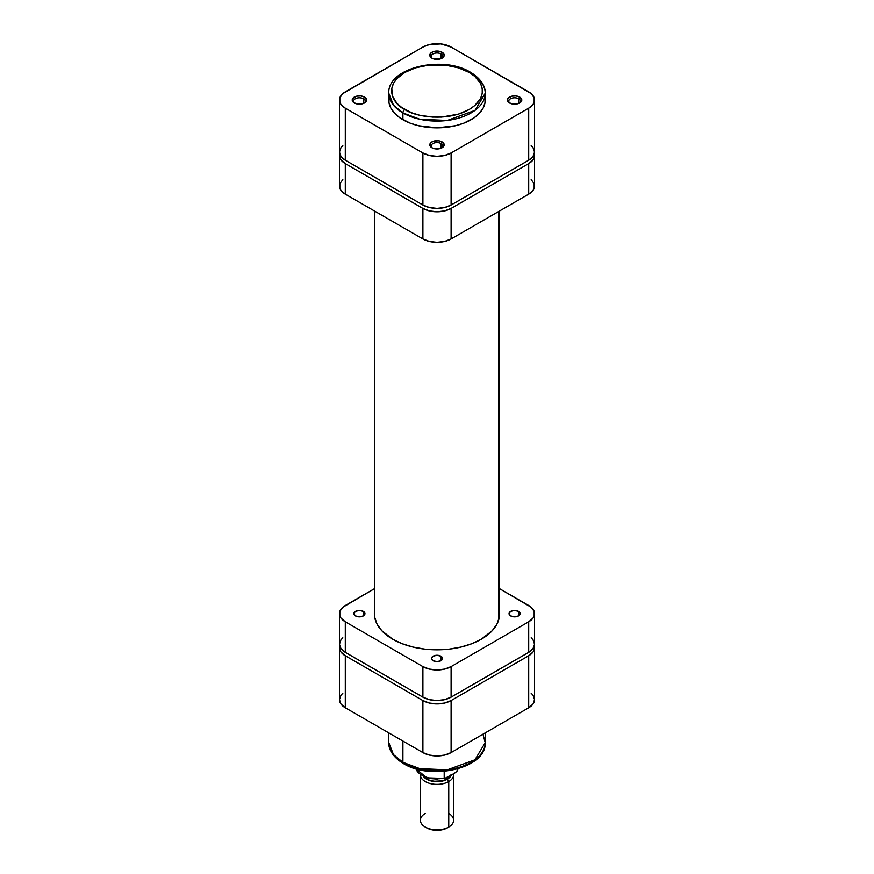 <?xml version="1.0" encoding="UTF-8"?>
<svg xmlns="http://www.w3.org/2000/svg" width="874" height="874" viewBox="0 0 874 874"><rect width="100%" height="100%" fill="white"/><g stroke="black" fill="none" stroke-linecap="round" stroke-linejoin="round"><path stroke-width="1.31" d="M363.518 98.773A5.823 3.365 0 0 0 355.521 98.642A5.823 3.365 0 0 0 354.855 103.241A5.823 3.365 180 0 1 353.588 101.155A5.823 3.365 180 0 1 357.171 98.052A5.823 3.365 180 0 1 363.518 98.773L363.518 103.438L363.518 98.773A5.823 3.365 180 0 1 365.223 101.155A5.823 3.365 180 0 1 363.955 103.241A5.823 3.365 0 0 0 363.518 98.773L364.502 97.08L363.518 98.773M354.309 102.957L354.309 102.957A7.21 4.162 180 0 1 354.309 97.08A7.21 4.162 180 0 1 364.502 97.08L360.809 95.943L356.647 96.173L352.746 98.423L352.331 100.827L353.413 102.334L356.647 103.864L363.409 103.482L365.398 102.334L366.61 100.018L364.502 97.08A7.21 4.162 180 0 1 364.502 102.957A7.21 4.162 180 0 1 354.309 102.957L354.309 102.957M441.119 53.98A5.823 3.365 0 0 0 433.122 53.849A5.823 3.365 0 0 0 432.444 58.449A5.823 3.365 180 0 1 431.177 56.351A5.823 3.365 180 0 1 434.771 53.248A5.823 3.365 180 0 1 441.119 53.98L441.119 58.634L441.119 53.98A5.823 3.365 180 0 1 442.823 56.351A5.823 3.365 180 0 1 441.556 58.449A5.823 3.365 0 0 0 441.119 53.98L442.091 52.276L441.119 53.98M431.909 58.165L431.909 58.165A7.21 4.162 180 0 1 431.909 52.276A7.21 4.162 180 0 1 442.091 52.276L438.409 51.14L433.001 51.763L430.347 53.631L429.932 56.034L431.909 58.165L434.247 59.061L440.999 58.678L442.987 57.531L444.211 55.215L442.091 52.276A7.21 4.162 180 0 1 442.091 58.165A7.21 4.162 180 0 1 431.909 58.165M441.119 143.576A5.823 3.365 0 0 0 433.122 143.445A5.823 3.365 0 0 0 432.444 148.045A5.823 3.365 180 0 1 431.177 145.947A5.823 3.365 180 0 1 434.771 142.844A5.823 3.365 180 0 1 441.119 143.576L441.119 148.23L441.119 143.576A5.823 3.365 180 0 1 442.823 145.947A5.823 3.365 180 0 1 441.556 148.045A5.823 3.365 0 0 0 441.119 143.576L442.091 141.883L441.119 143.576M431.909 147.761L431.909 147.761A7.21 4.162 180 0 1 431.909 141.883A7.21 4.162 180 0 1 442.091 141.883L438.409 140.736L433.001 141.359L430.347 143.227L429.932 145.63L431.909 147.761L434.247 148.667L440.999 148.285L443.653 146.417L444.211 144.822L442.091 141.883A7.21 4.162 180 0 1 442.091 147.761A7.21 4.162 180 0 1 431.909 147.761L431.909 147.761M518.708 98.773A5.823 3.365 0 0 0 510.722 98.642A5.823 3.365 0 0 0 510.045 103.241A5.823 3.365 180 0 1 508.777 101.155A5.823 3.365 180 0 1 512.372 98.052A5.823 3.365 180 0 1 518.708 98.773L518.708 103.438L518.708 98.773A5.823 3.365 180 0 1 520.412 101.155A5.823 3.365 180 0 1 519.145 103.241A5.823 3.365 0 0 0 518.708 98.773L519.691 97.08L518.708 98.773M509.498 102.957L509.498 102.957A7.21 4.162 180 0 1 509.498 97.08A7.21 4.162 180 0 1 519.691 97.08L515.999 95.943L511.836 96.173L507.936 98.423L507.532 100.827L508.602 102.334L511.836 103.864L518.599 103.482L521.669 100.827L521.669 99.21L519.691 97.08A7.21 4.162 180 0 1 519.691 102.957A7.21 4.162 180 0 1 509.498 102.957M389.017 97.287L388.777 100.018A48.223 27.837 0 0 0 402.903 119.705L402.903 112.921A2.775 1.595 -60 0 1 404.859 109.523C394.174 104.847 381.512 86.406 404.859 72.411C429.09 58.94 461.024 66.238 469.141 72.411L474.79 76.388L480.492 83.358L482.229 88.394L482.229 93.54L480.492 98.587L474.79 105.546L469.141 109.523L458.424 114.112L441.457 117.083L432.543 117.083L419.607 115.215L411.752 112.79L401.865 107.611L396.916 103.34L392.426 96.085L391.771 88.394L393.508 83.358L396.916 78.605L404.859 72.411L415.576 67.833L428.129 65.233L445.871 65.233L458.424 67.833L469.141 72.411A2.775 1.595 -60 0 1 470.518 72.28A2.775 1.595 120 0 0 469.141 72.411C479.826 77.098 492.488 95.539 469.141 109.523C444.91 123.005 412.976 115.696 404.859 109.523A2.775 1.595 120 0 0 402.903 112.921L419.902 119.268L447.313 120.426L474.964 110.397L485.223 93.234A48.223 27.837 180 0 1 455.452 118.951A48.223 27.837 180 0 1 402.903 112.921L402.903 119.705A48.223 27.837 0 0 0 455.452 125.736A48.223 27.837 0 0 0 485.223 100.018L484.983 97.287M471.097 73.547A48.223 27.837 180 0 1 485.223 93.234C485.529 88.23 482.754 79.676 470.518 72.28A2.775 1.595 -60 0 1 471.097 73.547M402.903 112.921A48.223 27.837 180 0 1 388.777 93.234L393.486 105.23L402.903 112.921M342.816 145.663L340.969 147.651L339.451 152.065L340.969 156.468L345.296 160.204L422.896 205.008L429.363 207.509L437 208.383L444.637 207.509L451.104 205.008L528.704 160.204L533.031 156.468L534.549 152.065L533.031 147.651L531.184 145.663M339.451 100.018L339.451 152.065A19.949 11.515 0 0 0 345.296 160.204L345.296 108.168L422.896 152.972L422.896 205.008L345.296 160.204L345.296 108.168A19.949 11.515 180 0 1 339.451 100.018A19.949 11.515 180 0 1 345.296 91.879L422.896 47.076L429.363 44.574L440.889 43.919L451.104 47.076L531.184 93.616L534.167 97.768L534.167 102.269L533.031 104.432L528.704 108.168L451.104 152.972L444.637 155.463L437 156.337L429.363 155.463L422.896 152.972L345.296 108.168L340.969 104.432L339.833 102.269L339.833 97.768L342.816 93.616L422.896 47.076A19.949 11.515 180 0 1 451.104 47.076L528.704 91.879A19.949 11.515 180 0 1 534.549 100.018A19.949 11.515 180 0 1 528.704 108.168L528.704 160.204L451.104 205.008L451.104 152.972L528.704 108.168L528.704 160.204A19.949 11.515 0 0 0 534.549 152.065L534.549 100.018M470.518 72.28C443.009 54.942 387.357 67.44 388.777 93.234L389.017 102.75L390.853 108.103L394.48 113.139L399.724 117.684L410.212 123.168L418.548 125.736L437 127.855L455.452 125.736L463.788 123.168L474.276 117.684L479.52 113.139L483.147 108.103L484.983 102.75L485.223 93.234M422.896 152.972L422.896 205.008A19.949 11.515 0 0 0 451.104 205.008L451.104 152.972A19.949 11.515 180 0 1 422.896 152.972M498.672 619.95L498.672 211.486L498.672 619.95M482.951 734.193L485.223 742.627L474.964 759.79L447.313 769.819L419.902 768.661L402.903 762.314A2.775 1.595 120 0 0 403.482 763.581A2.775 1.595 -60 0 1 402.903 762.314A48.223 27.837 -0 0 0 455.452 768.344A48.223 27.837 -0 0 0 485.223 742.627C486.643 768.41 430.991 780.908 403.482 763.581C391.137 756.097 388.471 747.51 388.777 742.627A48.223 27.837 0 0 0 402.903 762.314L402.903 741.043L402.903 762.314L393.486 754.623L388.777 742.627L388.777 732.893M534.167 645.351L534.167 649.841L533.031 652.004L528.704 655.74L451.104 700.544L444.637 703.035L437 703.909L429.363 703.035L422.896 700.544L345.296 655.74L340.969 652.004L339.833 649.841L339.833 645.351M342.816 693.235L340.969 695.223L339.451 699.637L340.969 704.04L345.296 707.776L422.896 752.58L429.363 755.081L437 755.955L444.637 755.081L451.104 752.58L528.704 707.776L533.031 704.04L534.549 699.637L533.031 695.223L531.184 693.235M408.169 765.176L423.803 769.994L441.457 770.999M445.871 770.628L458.424 768.028L469.141 763.439M451.104 752.58L451.104 700.544L528.704 655.74L528.704 707.776L451.104 752.58L451.104 700.544A19.949 11.515 180 0 1 422.896 700.544L345.296 655.74L345.296 707.776L422.896 752.58L422.896 700.544L422.896 752.58A19.949 11.515 0 0 0 451.104 752.58M339.451 647.59L339.451 699.637A19.949 11.515 0 0 0 345.296 707.776L345.296 655.74A19.949 11.515 180 0 1 339.451 647.59A19.949 11.515 180 0 1 339.669 645.897M528.704 707.776A19.949 11.515 -0 0 0 534.549 699.637L534.549 647.59A19.949 11.515 180 0 1 528.704 655.74L528.704 707.776M534.331 645.897A19.949 11.515 180 0 1 534.549 647.59M404.859 763.439A2.775 1.595 -60 0 1 403.482 763.581M448.755 813.454A16.628 9.603 180 0 1 448.755 827.023L447.39 827.82L448.755 827.023A16.628 9.603 0 0 0 453.628 820.238L453.628 774.757A16.628 9.603 180 0 1 448.755 781.542A16.628 9.603 0 0 0 453.54 773.807A16.628 9.603 180 0 1 453.628 774.757M451.301 775.096A14.683 8.478 180 0 1 447.39 779.171L448.755 781.542L448.755 827.023L448.755 781.542A16.628 9.603 180 0 1 430.642 783.628A16.628 9.603 180 0 1 420.372 774.757A16.628 9.603 180 0 1 420.372 774.659A16.628 9.603 0 0 0 430.565 783.607A16.628 9.603 0 0 0 448.755 781.542L447.39 779.171L439.862 781.487L431.385 781.006L426.61 779.171L423.431 776.418M423.814 776.331L429.068 780.023L434.214 781.258L442.463 780.788L447.095 778.996L447.095 777.532L447.095 778.996A14.268 8.237 0 0 0 450.722 775.435M422.798 775.719L425.299 776.942M431.155 778.614L437.634 779.105M445.445 778.33L454.414 773.304L444.68 778.472L444.2 771.316L444.2 778.068A21.479 12.4 180 0 1 416.548 770.169M458.074 768.759A21.479 12.4 0 0 1 457.233 770.54L457.233 769L457.069 771.054L454.414 773.304L456.752 771.502M426.61 827.82L431.385 829.655L437 830.3L442.615 829.655L447.39 827.82A14.683 8.478 0 0 1 426.61 827.82L425.245 827.023A16.628 9.603 180 0 1 425.245 813.454M420.372 774.757L420.372 820.238A16.628 9.603 0 0 0 430.642 829.109A16.628 9.603 0 0 0 448.755 827.023A16.628 9.603 180 0 1 425.245 827.023M451.41 774.823L447.39 779.171A14.683 8.478 180 0 1 423.519 776.538M424.251 776.866A14.268 8.237 0 0 0 447.095 778.996L450.995 774.779M415.926 768.759A21.479 12.4 0 0 0 444.2 778.068L444.68 778.472M363.322 611.385L363.322 615.919L359.4 616.847L355.478 615.919A5.539 3.201 180 0 1 353.861 613.657A5.539 3.201 180 0 1 357.28 610.697A5.539 3.201 180 0 1 363.322 611.385L364.95 613.657L363.322 615.919L363.322 611.385A5.539 3.201 180 0 1 364.95 613.657A5.539 3.201 180 0 1 361.519 616.607A5.539 3.201 180 0 1 355.478 615.919L353.861 613.657L355.478 611.385L359.4 610.456L363.322 611.385M440.922 656.188L440.922 660.711L437 661.651L433.078 660.711A5.539 3.201 180 0 1 431.461 658.45A5.539 3.201 180 0 1 434.881 655.5A5.539 3.201 180 0 1 440.922 656.188L442.539 658.45L440.922 660.711L440.922 656.188A5.539 3.201 180 0 1 442.539 658.45A5.539 3.201 180 0 1 439.119 661.41A5.539 3.201 180 0 1 433.078 660.711L431.461 658.45L433.078 656.188L437 655.249L440.922 656.188M518.522 611.385L518.522 615.919L514.6 616.847L510.678 615.919A5.539 3.201 180 0 1 509.05 613.657A5.539 3.201 180 0 1 512.481 610.697A5.539 3.201 180 0 1 518.522 611.385L520.139 613.657L518.522 615.919L518.522 611.385A5.539 3.201 180 0 1 520.139 613.657A5.539 3.201 180 0 1 516.72 616.607A5.539 3.201 180 0 1 510.678 615.919L509.05 613.657L510.678 611.385L514.6 610.456L518.522 611.385M499.349 610.26A62.633 36.162 180 0 1 499.633 613.657A62.633 36.162 180 0 1 460.969 647.055A62.633 36.162 180 0 1 392.71 639.222A62.633 36.162 180 0 1 374.367 613.657A62.633 36.162 180 0 1 374.651 610.26M342.816 637.801L340.969 639.79L339.451 644.204L340.969 648.606L345.296 652.343L422.896 697.146L429.363 699.637L437 700.522L444.637 699.637L451.104 697.146L528.704 652.343L533.031 648.606L534.549 644.204L533.031 639.79L531.184 637.801M339.451 613.657L339.451 644.204A19.949 11.515 0 0 0 345.296 652.343L345.296 621.796L422.896 666.6L422.896 697.146L345.296 652.343L345.296 621.796A19.949 11.515 180 0 1 339.451 613.657A19.949 11.515 180 0 1 345.296 605.507L374.651 588.563L342.816 607.255L339.833 611.407L339.833 615.897L340.969 618.06L345.296 621.796L422.896 666.6L429.363 669.091L437 669.976L444.637 669.091L451.104 666.6L528.704 621.796L533.031 618.06L534.167 615.897L534.167 611.407L531.184 607.255L499.349 588.563L528.704 605.507A19.949 11.515 180 0 1 534.549 613.657A19.949 11.515 180 0 1 528.704 621.796L528.704 652.343L451.104 697.146L451.104 666.6L528.704 621.796L528.704 652.343A19.949 11.515 -0 0 0 534.549 644.204L534.549 613.657M499.327 610.107L499.327 617.197L496.935 624.145L492.237 630.7L481.29 639.222L471.796 643.712L460.969 647.055L449.214 649.12L437 649.808L424.786 649.12L413.031 647.055L402.204 643.712L392.71 639.222L381.763 630.7L377.065 624.145L374.673 617.197L374.673 610.107M422.896 666.6L422.896 697.146A19.949 11.515 0 0 0 451.104 697.146L451.104 666.6A19.949 11.515 180 0 1 422.896 666.6M534.167 153.212L534.167 157.702L533.031 159.866L528.704 163.602L451.104 208.405L444.637 210.896L437 211.781L429.363 210.896L422.896 208.405L345.296 163.602L340.969 159.866L339.833 157.702L339.833 153.212M531.184 179.607L534.167 183.758L534.167 188.249L533.031 190.412L528.704 194.148L451.104 238.952L444.637 241.442L437 242.327L429.363 241.442L422.896 238.952L345.296 194.148L340.969 190.412L339.833 188.249L339.833 183.758L342.816 179.607M422.896 208.405L422.896 238.952L345.296 194.148L345.296 163.602L422.896 208.405L422.896 238.952A19.949 11.515 0 0 0 451.104 238.952L451.104 208.405L528.704 163.602L528.704 194.148L451.104 238.952L451.104 208.405A19.949 11.515 180 0 1 422.896 208.405M339.451 155.452L339.451 185.998A19.949 11.515 0 0 0 345.296 194.148L345.296 163.602A19.949 11.515 180 0 1 339.451 155.452A19.949 11.515 180 0 1 339.669 153.758M528.704 194.148A19.949 11.515 0 0 0 534.549 185.998L534.549 155.452A19.949 11.515 180 0 1 528.704 163.602L528.704 194.148M534.331 153.758A19.949 11.515 180 0 1 534.549 155.452M374.651 617.055L374.651 211.093M499.349 617.055L499.349 211.093M485.223 742.627L485.223 732.893M448.755 827.023L447.39 827.82M457.004 771.163L458.129 768.749M445.128 778.417L426.807 777.838L415.871 768.749"/></g></svg>
